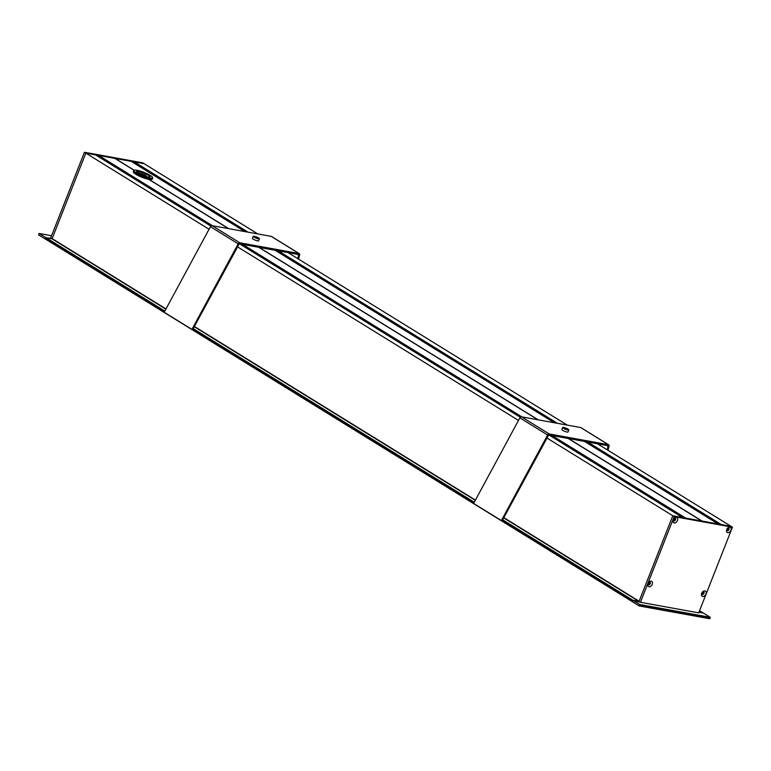 <?xml version="1.0" encoding="UTF-8"?>
<svg xmlns="http://www.w3.org/2000/svg" width="771" height="771" viewBox="0 0 771 771"><rect width="100%" height="100%" fill="white"/><g stroke="black" fill="none" stroke-linecap="round" stroke-linejoin="round"><path stroke-width="1.16" d="M228.823 228.679L149.111 179.441M538.264 419.858L259.056 247.366M584.563 441.446L718.148 523.972L702.082 521.061L568.497 438.535M554.33 422.768L275.122 250.276M244.889 231.599L131.186 161.351L115.12 158.441L134.221 170.237M228.515 228.63L148.803 179.383M552.123 435.567L685.698 518.102L701.774 521.013L568.188 438.477M537.956 419.8L258.748 247.308M45.508 239.116L632.365 601.688L45.508 239.116L46.096 237.709L52.158 238.596L85.822 153.13L95.7 154.952M98.312 156.552L98.736 155.472L114.812 158.383L134.096 170.295M133.682 162.883L134.308 161.91L144.1 163.683L257.803 233.931M728.017 527.913A1.253 0.848 -58.3 0 1 726.88 530.13L726.754 530.197M702.911 591.742A1.272 0.867 -58.3 0 1 702.718 593.786L702.554 594.104M703.335 613.08L698.931 612.27L703.451 613.09L710.255 617.292L709.725 618.727L639.198 605.948L632.345 601.727L632.904 600.31L639.708 604.512L639.149 605.929M597.477 443.788L731.062 526.314L720.972 524.762M549.029 435.008L682.605 517.534L672.784 515.76L639.12 601.226L633.058 600.339L502.663 519.779M502.538 520.02L632.827 600.513L632.471 601.746M649.24 582.018A1.272 0.867 -58.3 0 1 648.951 584.129L648.768 584.437M674.5 518.218A1.253 0.848 -58.3 0 1 674.721 519.654L674.856 519.827M674.741 520.001L673.488 519.22M288.046 252.618L567.244 425.11M720.278 524.367L586.702 441.831M556.46 423.154L277.261 250.662M247.019 231.984L134 162.161L247.096 231.994M98.736 155.472L212.449 225.72M242.682 244.397L521.88 416.889M52.014 238.759L50.693 237.94L84.434 152.273L142.712 162.826L144.1 163.683L85.822 153.13L209.047 229.257M237.439 246.797L518.488 420.426M546.88 437.976L674.172 516.618L640.431 602.286L698.709 612.839L732.45 527.171L674.172 516.618M38.685 234.644L39.109 233.468L38.685 234.644M39.148 233.488L51.561 235.733L39.109 233.468L45.942 237.69L52.081 238.798L85.822 153.13L84.434 152.273M45.942 237.69L45.383 239.106L38.589 234.904M709.754 618.564L639.198 605.948M639.525 605.842L639.708 604.512L710.255 617.292M632.904 600.31L640.431 602.286M673.189 519.856A1.552 1.05 121.7 0 0 673.565 520.926A1.552 1.05 121.7 0 0 675.454 519.799A1.552 1.05 121.7 0 0 675.194 518.285A1.552 1.05 121.7 0 0 674.066 518.43M677.42 520.57A3.045 2.062 -58.3 0 1 674.374 522.989A3.045 2.062 -58.3 0 1 673.073 520.203A3.045 2.062 -58.3 0 1 674.326 518.17A3.045 2.062 -58.3 0 1 677.034 517.678A3.045 2.062 -58.3 0 1 677.42 520.57M673.362 520.743A1.552 1.05 121.7 0 0 675.001 519.519A1.552 1.05 121.7 0 0 674.943 518.189M701.658 593.362A1.552 1.05 121.7 0 0 702.034 594.431A1.552 1.05 121.7 0 0 703.923 593.304A1.552 1.05 121.7 0 0 703.663 591.791A1.552 1.05 121.7 0 0 702.535 591.935M705.889 594.075A3.045 2.062 -58.3 0 1 702.844 596.494A3.045 2.062 -58.3 0 1 701.543 593.709A3.045 2.062 -58.3 0 1 702.795 591.675A3.045 2.062 -58.3 0 1 705.504 591.184A3.045 2.062 -58.3 0 1 705.889 594.075M701.832 594.248A1.552 1.05 121.7 0 0 703.47 593.024A1.552 1.05 121.7 0 0 703.412 591.694M647.977 583.637A1.552 1.05 121.7 0 0 648.353 584.707A1.552 1.05 121.7 0 0 650.242 583.58A1.552 1.05 121.7 0 0 649.992 582.066A1.552 1.05 121.7 0 0 648.864 582.211M652.218 584.351A3.045 2.062 -58.3 0 1 649.163 586.77A3.045 2.062 -58.3 0 1 647.871 583.984A3.045 2.062 -58.3 0 1 649.124 581.951A3.045 2.062 -58.3 0 1 651.832 581.459A3.045 2.062 -58.3 0 1 652.218 584.351M648.16 584.524A1.552 1.05 121.7 0 0 649.799 583.3A1.552 1.05 121.7 0 0 649.741 581.97M726.706 529.552A1.552 1.05 121.7 0 0 727.082 530.621A1.552 1.05 121.7 0 0 728.971 529.494A1.552 1.05 121.7 0 0 728.711 527.981A1.552 1.05 121.7 0 0 727.593 528.125M730.947 530.265A3.045 2.062 -58.3 0 1 727.891 532.684A3.045 2.062 -58.3 0 1 726.59 529.899A3.045 2.062 -58.3 0 1 727.843 527.865A3.045 2.062 -58.3 0 1 730.561 527.374A3.045 2.062 -58.3 0 1 730.947 530.265M726.889 530.438A1.552 1.05 121.7 0 0 728.518 529.214A1.552 1.05 121.7 0 0 728.46 527.884M639.043 601.428L672.784 515.76L731.062 526.314L732.45 527.171M136.631 171.914A7.035 1.33 -158.5 0 1 136.65 171.76A7.035 1.33 -158.5 0 1 143.685 173.099A7.035 1.33 -158.5 0 1 149.738 176.916A7.035 1.33 -158.5 0 1 149.641 177.041M138.925 173.62A7.035 1.33 -158.5 0 1 140.177 173.957L138.269 173.234M141.806 175.017L141.71 174.169L141.334 174.612M143.743 175.778L143.926 175.316A7.035 1.33 21.5 0 0 141.989 174.554M137.489 172.714A7.035 1.33 -158.5 0 1 145.96 175.537L145.623 176.405M145.064 176.231L145.44 175.287M136.66 171.952A7.257 1.369 21.5 0 0 143.098 175.537A7.257 1.369 21.5 0 0 149.805 176.993A7.257 1.369 21.5 0 0 143.772 172.858A7.257 1.369 21.5 0 0 136.544 171.769A7.257 1.369 21.5 0 0 136.66 171.952M134.183 171.133A9.975 1.889 -158.5 0 1 134.299 170.208A9.975 1.889 -158.5 0 1 143.965 172.376A9.975 1.889 -158.5 0 1 152.513 177.388A9.975 1.889 -158.5 0 1 144.823 176.713A9.975 1.889 -158.5 0 1 134.183 171.133M152.677 178.072L152.282 179.084A10.196 1.927 -158.5 0 1 151.964 179.364A10.196 1.927 -158.5 0 1 142.548 177.32A10.196 1.927 -158.5 0 1 133.499 172.28A10.196 1.927 -158.5 0 1 133.344 172.029A10.196 1.927 -158.5 0 1 133.306 171.615L133.711 170.603A10.196 1.927 21.5 0 0 133.903 171.268A10.196 1.927 21.5 0 0 143.869 176.655A10.196 1.927 21.5 0 0 152.677 178.072A10.196 1.927 21.5 0 0 152.639 177.658A10.196 1.927 21.5 0 0 152.562 177.513M133.431 172.174A9.975 1.889 21.5 0 0 133.479 172.309A9.975 1.889 21.5 0 0 133.624 172.55A9.975 1.889 21.5 0 0 142.471 177.484A9.975 1.889 21.5 0 0 151.685 179.479A9.975 1.889 21.5 0 0 151.81 179.412M143.926 175.316L141.71 174.169M257.9 237.844L254.189 236.716L257.9 237.844M254.016 237.14A3.325 0.626 21.5 0 0 257.321 238.576A3.325 0.626 21.5 0 0 259.413 238.769A3.325 0.626 21.5 0 0 256.55 236.967A3.325 0.626 21.5 0 0 253.225 236.331A3.325 0.626 21.5 0 0 254.016 237.14M259.413 238.769L258.613 240.793A3.325 0.626 -158.5 0 1 256.531 240.6A3.325 0.626 -158.5 0 1 253.216 239.164A3.325 0.626 -158.5 0 1 252.425 238.364L253.225 236.331M191.94 329.4L192.625 329.709L239.81 242.788L212.064 225.643A1.667 1.128 121.7 0 0 210.435 226.693L164.184 312.255L191.94 329.4L238.191 243.838A1.667 1.128 -58.3 0 1 239.81 242.788L298.975 253.514L271.228 236.369A1.667 1.128 -58.3 0 1 271.498 236.466A1.667 1.128 -58.3 0 1 271.72 236.668M297.857 258.68L298.579 254.526L239.415 243.809M212.064 225.643L271.228 236.369M298.56 259.114L299.62 254.97A1.667 1.128 121.7 0 0 299.254 253.62A1.667 1.128 121.7 0 0 298.975 253.514L298.579 254.526M567.34 429.013L563.62 427.886L567.34 429.013M563.456 428.31A3.325 0.626 21.5 0 0 566.762 429.746A3.325 0.626 21.5 0 0 568.853 429.948A3.325 0.626 21.5 0 0 565.991 428.146A3.325 0.626 21.5 0 0 562.666 427.51A3.325 0.626 21.5 0 0 563.456 428.31M568.853 429.948L568.054 431.972A3.325 0.626 -158.5 0 1 565.962 431.77A3.325 0.626 -158.5 0 1 562.657 430.334A3.325 0.626 -158.5 0 1 561.866 429.534L562.666 427.51M501.381 520.57L502.066 520.888L549.251 433.967L521.495 416.822A1.667 1.128 121.7 0 0 519.876 417.872L473.625 503.424L501.381 520.57L547.622 435.017A1.667 1.128 -58.3 0 1 549.251 433.967L608.415 444.684L580.669 427.539A1.667 1.128 -58.3 0 1 580.939 427.645A1.667 1.128 -58.3 0 1 581.161 427.847M607.297 449.85L608.02 445.696L548.856 434.979M242.258 244.32L521.466 416.812L580.669 427.539M608.001 450.293L609.051 446.149A1.667 1.128 121.7 0 0 608.695 444.79A1.667 1.128 121.7 0 0 608.415 444.684L608.02 445.696M721.27 524.54L587.685 442.014M557.452 423.337L278.244 250.845M248.011 232.158L134.308 161.91M277.338 250.671L556.537 423.163M586.77 441.85L720.355 524.376M95.623 154.904L210.878 226.115L95.662 154.923M239.559 243.829L520.319 417.284M549 435.008L682.586 517.534M718.264 524.001L584.678 441.465M554.445 422.787L275.247 250.296M245.005 231.618L133.72 162.864M718.765 524.087L585.179 441.561M554.947 422.884L275.739 250.382M245.506 231.705L133.797 162.691M719.035 524.135L585.459 441.61M555.216 422.932L276.018 250.44M245.776 231.753L133.634 162.469M719.536 524.232L585.95 441.696M555.718 423.019L276.519 250.527M246.277 231.849L133.701 162.296M682.759 517.563L549.183 435.037M520.367 417.236L239.742 243.867M210.926 226.067L98.216 156.426M685.284 518.025L551.699 435.49M212.025 225.643L98.563 155.549M684.783 517.929L551.198 435.403M521.129 416.832L241.757 244.234M211.688 225.652L98.495 155.723M684.503 517.881L550.928 435.355M520.994 416.86L241.487 244.176M211.553 225.691L98.659 155.944M684.002 517.794L550.427 435.258M520.782 416.947L240.986 244.089M211.341 225.778L98.592 156.118M683.26 517.659L549.684 435.123M520.521 417.111L240.244 243.954M211.081 225.942L98.293 156.253M702.718 593.786L701.726 593.178M702.622 593.93L701.668 593.333M703.297 613.07L699.528 610.738L703.316 613.07M674.721 519.77L673.584 519.066L674.731 519.77M674.721 519.654L673.632 518.979M648.845 584.264L647.968 583.724M648.951 584.129L648.016 583.551M632.432 601.525L501.429 520.598M473.635 503.424L191.989 329.419M164.194 312.245L45.47 238.904M474.146 502.48L193.097 328.851M164.705 311.301L45.865 237.892M474.271 502.239L193.222 328.61M164.83 311.07L46.096 237.709M638.889 601.399L503.694 517.871M475.302 500.331L194.253 326.702M165.861 309.161L51.927 238.769M639.12 601.226L503.82 517.63M475.428 500.09L194.388 326.461M165.996 308.92L52.158 238.596M639.255 605.948L709.696 618.708M639.92 604.83L710.158 617.552M238.191 243.838L210.435 226.693M297.77 254.372L298.791 255.008M547.622 435.017L519.876 417.872M607.201 445.551L608.232 446.187M520.319 417.275L239.588 243.838M38.56 234.789L39.07 233.497M709.773 618.699L710.274 617.407M271.498 236.466L299.254 253.62M580.939 427.645L608.695 444.79"/></g></svg>
